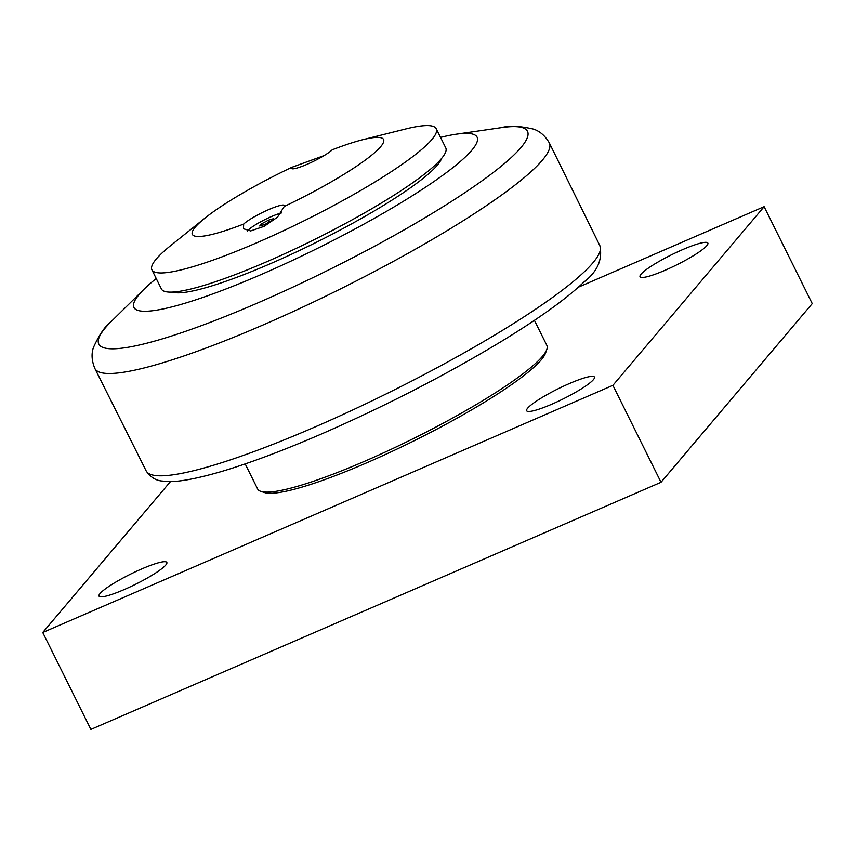 <?xml version="1.0" encoding="UTF-8"?>
<svg xmlns="http://www.w3.org/2000/svg" width="855" height="855" viewBox="0 0 855 855"><rect width="100%" height="100%" fill="white"/><g stroke="black" fill="none" stroke-linecap="round" stroke-linejoin="round"><path stroke-width="1.28" d="M264.729 224.512L259.706 226.009L261.523 223.86L268.374 220.216L273.397 218.709L271.58 220.857L264.729 224.512M268.374 220.216L269.293 222.076M261.523 223.86L262.218 225.26M247.576 231.01A21.343 3.196 153.6 0 1 248.025 230.39A21.343 3.196 153.6 0 1 262.496 220.846A21.343 3.196 153.6 0 1 281.391 212.948M151.912 269.838L161.424 289.001A158.709 23.737 -26.4 0 0 314.138 239.689A158.709 23.737 -26.4 0 0 445.744 147.862L436.232 128.699A158.709 23.737 153.6 0 1 431.861 139.536A158.709 23.737 153.6 0 1 280.889 231.94A158.709 23.737 153.6 0 1 151.912 269.838A158.709 23.737 153.6 0 1 156.283 258.99A158.709 23.737 153.6 0 1 170.765 245.524L205.04 218.036A106.725 15.956 -26.4 0 0 195.303 227.088A106.725 15.956 -26.4 0 0 243.664 224.063A23.534 3.516 153.6 0 1 266.493 210.587A23.534 3.516 153.6 0 1 284.459 205.499A23.534 3.516 153.6 0 1 284.277 206.45L277.512 217.159L264.152 226.329L250.654 230.936L243.461 228.755L243.664 224.063M284.277 206.45A106.725 15.956 -26.4 0 0 373.507 153.643A106.725 15.956 -26.4 0 0 362.851 139.686A106.725 15.956 -26.4 0 0 332.232 149.796A23.534 3.516 153.6 0 1 309.414 163.273A23.534 3.516 153.6 0 1 291.448 168.36A23.534 3.516 153.6 0 1 291.619 167.398L324.088 155.589M291.619 167.398A106.725 15.956 -26.4 0 0 205.04 218.036M362.851 139.686L405.473 129.009A158.709 23.737 153.6 0 1 436.232 128.699M441.554 158.485A151.869 22.711 153.6 0 1 315.613 242.649A151.869 22.711 153.6 0 1 172.421 292.089M156.219 278.516A191.552 28.643 -26.4 0 0 144.164 289.118A191.552 28.643 -26.4 0 0 139.215 294.398A191.552 28.643 -26.4 0 0 261.406 274.423A191.552 28.643 -26.4 0 0 471.81 150.224A191.552 28.643 -26.4 0 0 456.281 134.182A191.552 28.643 -26.4 0 0 440.539 137.377M534.418 320.336L546.847 345.377A161.445 24.143 153.6 0 1 546.805 349.471A161.445 24.143 153.6 0 1 365.064 461.08A161.445 24.143 153.6 0 1 260.914 491.39A161.445 24.143 153.6 0 1 257.622 488.942L245.193 463.912M546.805 349.471L545.565 353.04A158.709 23.737 153.6 0 1 413.991 440.838A158.709 23.737 153.6 0 1 264.505 492.555L260.914 491.39M551.817 404.201A37.855 5.664 153.6 0 1 526.627 410.731A37.855 5.664 153.6 0 1 569.259 383.606A37.855 5.664 153.6 0 1 594.449 377.066A37.855 5.664 153.6 0 1 551.817 404.201M665.243 270.201A37.855 5.664 153.6 0 1 640.042 276.731A37.855 5.664 153.6 0 1 682.675 249.596A37.855 5.664 153.6 0 1 707.865 243.066A37.855 5.664 153.6 0 1 665.243 270.201M124.21 589.565A37.855 5.664 153.6 0 1 99.009 596.095A37.855 5.664 153.6 0 1 141.641 568.97A37.855 5.664 153.6 0 1 166.832 562.43A37.855 5.664 153.6 0 1 124.21 589.565M42.75 632.497L90.876 729.433L661.022 482.284L612.907 385.338L42.75 632.497L170.551 481.493M578.397 287.184L764.124 206.675L612.907 385.338M661.022 482.284L812.25 303.611L764.124 206.675M105.422 327.743A239.282 35.782 153.6 0 1 111.588 321.149C105.197 325.947 99.148 334.754 93.419 347.579C91.25 353.852 91.72 360.799 94.83 368.43A253.679 37.93 -26.4 0 0 263.671 324.708A253.679 37.93 -26.4 0 0 549.284 142.838C545.084 135.742 539.826 131.168 533.531 129.105C519.851 125.92 509.163 125.418 501.49 127.609A239.282 35.782 153.6 0 1 520.887 147.648A239.282 35.782 153.6 0 1 258.05 302.798A239.282 35.782 153.6 0 1 105.422 327.743M549.284 142.838L599.879 245.684A253.272 37.877 153.6 0 1 314.651 427.115A253.272 37.877 153.6 0 1 146.162 470.913L94.83 368.43M144.164 289.118L111.588 321.149M456.281 134.182L501.49 127.609M599.879 245.684C602.743 259.482 597.463 271.569 584.04 281.936C566.705 298.555 539.163 318.37 501.425 341.391C445.872 374.95 385.883 405.826 321.437 433.998C282.684 450.767 249.04 463.367 220.494 471.8C192.61 479.837 173.394 482.925 162.867 481.076C156.187 480.777 150.619 477.389 146.162 470.913"/></g></svg>
